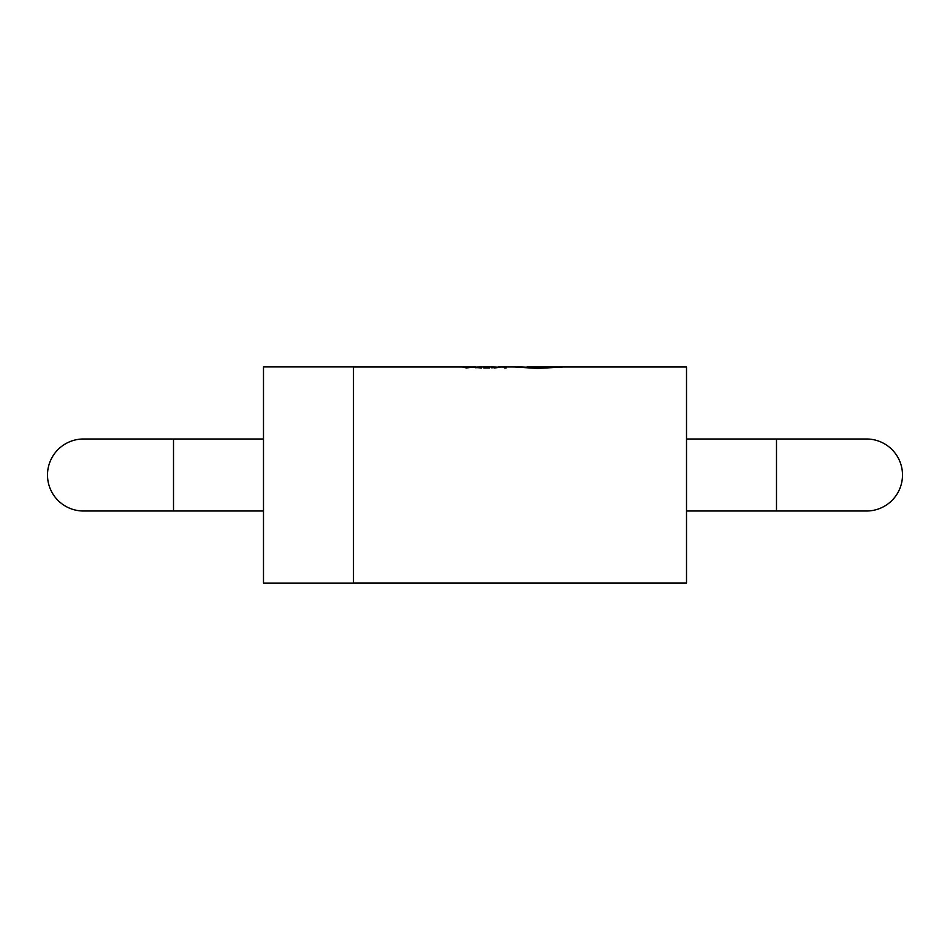 <?xml version="1.0" encoding="UTF-8"?>
<svg xmlns="http://www.w3.org/2000/svg" width="950" height="950" viewBox="0 0 950 950"><rect width="100%" height="100%" fill="white"/><g stroke="black" fill="none" stroke-linecap="round" stroke-linejoin="round"><path stroke-width="1.43" d="M686.506 438.995L866.495 438.995A36.005 36.005 0 0 1 902.5 475A36.005 36.005 0 0 1 866.495 511.005A36.005 36.005 0 0 0 902.5 475M83.505 511.005L173.506 511.005L173.506 438.995L83.505 438.995A36.005 36.005 0 0 0 47.5 475A36.005 36.005 0 0 0 83.505 511.005A36.005 36.005 0 0 1 47.5 475M353.495 475L353.495 366.914L263.494 366.914L263.494 583.086L353.495 583.086L353.495 475M481.567 366.961L472.589 367.258L481.484 367.84L481.567 366.961L481.484 367.935L472.589 367.353M504.782 367.092L500.412 367.009L504.782 367.009L504.711 367.947L506.136 367.947L506.207 366.961L498.37 366.997M499.926 367.341L494.273 367.971L499.926 367.246L491.744 366.973L498.441 367.341M488.122 367.092L483.633 366.997L488.086 367.412M489.464 367.84L489.547 366.961L489.464 367.935L483.811 367.935L489.464 367.935M475.843 366.973L466.236 367.911L462.139 366.949L466.236 367.828L472.019 366.949L462.139 366.949M515.244 366.997L537.664 368.339L565.06 366.914L537.664 368.422L515.244 367.044M564.977 366.997L686.506 366.997L686.506 583.003L353.495 583.003M504.711 367.864L506.136 367.947M506.136 367.864L506.207 366.961L515.755 366.997M491.732 367.032L498.441 367.258L491.673 367.816M497.384 367.139L498.441 367.258M489.547 366.961L481.567 366.997M484.156 367.317L488.062 367.686L483.811 367.84M475.261 367.555L480.082 367.674L480.142 366.997L475.261 367.555M474.074 367.353L480.142 367.092M467.246 367.567L468.92 367.163L465.227 367.151L467.246 367.567M465.227 367.246L468.92 367.246M500.603 366.961L506.255 366.949L506.326 367.828M475.843 366.961L475.914 367.864M464.728 366.997L467.863 366.961L467.934 367.864M452.271 366.997L454.492 366.997M560.132 366.914L537.629 367.674L520.089 366.961M544.136 366.997L552.176 366.997M529.399 367.009L539.208 366.997M560.037 366.914L565.06 367.009M515.244 366.961L520.956 366.914M776.494 438.995L776.494 511.005L866.495 511.005M173.506 438.995L263.494 438.995M353.495 366.997L462.139 366.997M464.206 366.997L469.965 366.997M472.019 366.997L474.537 366.997M489.547 366.997L491.732 366.997M527.013 366.997L557.709 366.997M173.506 511.005L263.494 511.005M686.506 511.005L776.494 511.005"/></g></svg>
